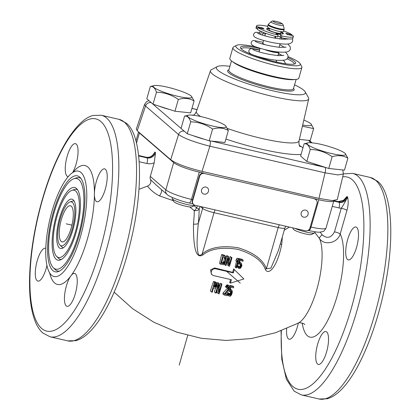 <?xml version="1.0" encoding="UTF-8"?>
<svg xmlns="http://www.w3.org/2000/svg" width="420" height="420" viewBox="0 0 420 420"><rect width="100%" height="100%" fill="white"/><g stroke="black" fill="none" stroke-linecap="round" stroke-linejoin="round"><path stroke-width="0.63" d="M343.387 173.996L337.265 199.61L332.362 200.592L318.938 198.408L202.025 171.371C186.679 167.596 176.243 163.711 170.714 159.716L137.23 130.767L145.546 106.019L178.542 134.536C184.238 138.442 194.675 142.328 209.853 146.191L325.048 172.835L338.021 174.93L343.387 173.996L342.778 169.964M148.89 100.606L146.591 101.656L144.617 104.323L136.285 129.119L137.23 130.767M192.77 135.55A18.433 2.861 16 0 0 200.881 138.301A18.433 2.861 16 0 0 204.298 139.256M312.328 163.207A18.433 2.861 16 0 0 323.857 166.908M158.529 105.95A18.433 2.861 16 0 0 170.053 109.652M299.376 139.393L310.223 140.542L313.651 128.594L310.968 123.895A20.107 3.119 16 0 0 303.828 120.062M302.416 126.21L313.651 128.594M302.683 125.045A20.107 3.119 16 0 0 310.968 123.895M144.617 104.323L145.546 106.019A4.788 4.483 130.8 0 1 151.232 102.653L184.595 131.476M154.214 85.58L150.328 86.515L146.8 98.805L153.027 104.186L174.956 111.227L190.664 112.891L194.093 100.942L191.41 96.243A20.107 3.119 16 0 0 180.422 90.951L173.964 88.883A20.107 3.119 16 0 0 161.185 85.927L156.56 85.433A20.107 3.119 16 0 0 154.214 85.58A20.107 3.119 16 0 0 171.717 94.726A20.107 3.119 16 0 0 191.41 96.243M174.956 111.227L178.337 99.445C184.254 97.708 189.504 98.207 194.093 100.942M153.027 104.186L156.45 92.237C164.357 92.389 171.649 94.794 178.337 99.445M150.328 86.515C153.006 86.111 155.048 88.022 156.45 92.237M308.012 142.832L304.127 143.771L300.605 156.056L306.826 161.438L328.76 168.483L344.468 170.142L347.891 158.193L345.209 153.494A20.107 3.119 16 0 0 334.22 148.208L327.768 146.134A20.107 3.119 16 0 0 314.984 143.178L310.364 142.69A20.107 3.119 16 0 0 308.012 142.832A20.107 3.119 16 0 0 325.516 151.977A20.107 3.119 16 0 0 345.209 153.494M328.76 168.483L332.136 156.702C338.058 154.959 343.308 155.458 347.891 158.193M306.826 161.438L310.254 149.489C318.155 149.641 325.453 152.045 332.136 156.702M304.127 143.771C306.805 143.367 308.847 145.273 310.254 149.489M188.459 115.18L184.569 116.114L181.046 128.405L187.268 133.786L209.202 140.826L224.91 142.49L228.333 130.541L225.65 125.843A20.107 3.119 16 0 0 214.662 120.556L208.21 118.482A20.107 3.119 16 0 0 195.426 115.526L190.806 115.038A20.107 3.119 16 0 0 188.459 115.18A20.107 3.119 16 0 0 205.963 124.325A20.107 3.119 16 0 0 225.65 125.843M209.202 140.826L212.578 129.05C218.5 127.307 223.75 127.806 228.333 130.541M187.268 133.786L190.696 121.837C198.597 121.989 205.895 124.394 212.578 129.05M184.569 116.114C187.247 115.715 189.289 117.621 190.696 121.837M217.234 66.602A46.305 7.187 -164 0 0 273.152 90.898A46.305 7.187 16 0 0 305.151 91.812L308.427 97.55A51.093 7.928 -164 0 1 308.711 98.858A51.093 7.928 -164 0 1 273.116 96.542A51.093 7.928 -164 0 1 212.315 73.904A51.093 7.928 -164 0 1 210.483 70.691A51.093 7.928 -164 0 1 211.417 69.731L217.234 66.602A46.305 7.187 -164 0 1 229.918 66.276M305.151 91.812A46.305 7.187 16 0 0 294.567 84.814M255.822 46.877A33.511 5.198 16 0 0 236.465 45.381L233.557 46.951A35.905 5.57 16 0 0 232.89 47.665L229.824 58.359A35.905 5.57 -164 0 0 273.845 76.477A35.905 5.57 16 0 0 298.846 78.146L301.912 67.457A35.905 5.57 16 0 0 301.723 66.496L300.085 63.625A33.511 5.198 16 0 0 288.115 56.663M232.89 47.665A35.905 5.57 16 0 0 276.911 65.788A35.905 5.57 16 0 0 301.912 67.457M236.465 45.381A33.511 5.198 16 0 0 276.927 62.963A33.511 5.198 16 0 0 300.085 63.625M287.889 57.608A28.723 4.457 -164 0 1 294.619 61.435A28.723 4.457 -164 0 1 295.123 63.782A28.723 4.457 -164 0 1 269.11 60.212A28.723 4.457 -164 0 1 241.484 49.145A28.723 4.457 -164 0 1 240.592 48.143A28.723 4.457 -164 0 1 260.033 48.62M278.387 53.881A28.723 4.457 -164 0 1 281.122 54.857M241.248 48.93A27.526 4.274 -164 0 1 241.264 48.841A27.526 4.274 -164 0 1 259.649 49.943M278.008 55.209A27.526 4.274 -164 0 1 279.305 55.671M287.086 58.805A27.526 4.274 -164 0 1 293.186 62.318A27.526 4.274 -164 0 1 294.184 64.013A27.526 4.274 -164 0 1 294.152 64.103M257.555 28.749L256.289 28.476A19.147 2.972 -164 0 1 256.032 27.736L256.552 25.919A19.147 2.972 16 0 0 256.809 26.66L262.773 27.951L264.117 29.117L257.885 27.589A19.147 2.972 16 0 0 278.124 35.123L275.909 33.506L280.607 34.592L281.888 35.994A19.147 2.972 16 0 0 293.365 36.477A19.147 2.972 16 0 0 293.113 35.737L287.144 34.44L285.8 33.28L286.676 33.773M278.124 35.123L277.599 36.939A19.147 2.972 -164 0 1 257.365 29.411L257.885 27.589M293.365 36.477L292.845 38.294A19.147 2.972 -164 0 1 281.363 37.81L280.455 36.818L279.846 38.945M291.842 35.464L292.031 34.802A19.147 2.972 16 0 0 283.747 30.938M285.8 33.28L292.031 34.802M267.645 26.318A19.147 2.972 16 0 0 256.552 25.919M280.943 31.878A8.736 1.355 -164 0 1 283.038 33.065A8.736 1.355 -164 0 1 283.358 33.605A8.736 1.355 -164 0 1 275.945 32.87A8.736 1.355 -164 0 1 266.878 29.326A8.736 1.355 -164 0 1 266.564 28.791A8.736 1.355 -164 0 1 269.524 28.607M256.289 28.476L256.809 26.66M261.156 28.392L262.773 27.951M280.607 34.592L280.455 36.818L277.809 36.204M281.363 37.81L281.888 35.994M275.83 36.482L275.326 38.246M275.242 36.325L274.722 38.136M261.471 31.589L260.636 34.508M259.308 34.02L260.075 30.938M263.156 32.309L262.358 35.086M287.716 38.866L287.627 39.191M284.382 38.393L284.119 39.307M285.894 38.635L285.695 39.328M310.296 226.874L311.031 227.041A21.541 3.344 -164 0 0 326.03 228.049C324.513 230.627 323.374 231.824 322.613 231.63C318.523 232.323 320.329 232.806 308.684 230.612A4.788 1.502 -77 0 0 311.031 227.041L318.854 199.768L204.262 173.465A3.827 3.586 130.8 0 0 199.678 176.284L192.638 200.828A3.827 3.586 130.8 0 0 195.137 205.286L305.398 230.79A3.827 3.586 130.8 0 0 309.981 227.971L317.021 203.422A3.827 3.586 130.8 0 0 314.522 198.965M193.678 204.545L193.358 204.272A3.827 3.586 -49.2 0 1 192.323 200.555L199.358 176.006A3.827 3.586 130.8 0 1 203.947 173.192L199.295 172.116A21.541 3.344 16 0 1 173.665 162.572L139.419 132.972A21.541 3.344 16 0 1 138.653 131.995M318.854 199.768A21.541 3.344 16 0 0 333.853 200.771A21.541 3.344 16 0 0 333.874 200.629L338.163 201.632L344.243 200.072L346.988 196.466A7.182 6.725 -49.2 0 1 338.389 201.752L333.869 200.702M315.982 199.705L315.667 199.432A3.827 3.586 130.8 0 0 314.202 198.691M333.764 201.08L339.024 202.298A7.182 6.725 130.8 0 0 347.624 197.017C345.256 201.821 343.14 205.553 341.271 208.226L334.504 231.814C331.144 237.962 327.033 238.959 322.187 234.806L320.197 232.113M332.246 206.383L338.987 207.942A11.97 11.209 130.8 0 0 341.271 208.226A4.788 0.74 -164 0 1 346.967 210.341L340.2 233.935C337.748 243.08 324.293 245.952 319.499 238.571L314.811 232.439M342.988 200.912L346.988 196.466L347.624 197.017C348.506 201.411 348.285 205.853 346.967 210.341M154.922 152.045A7.182 6.725 -49.2 0 1 146.323 157.327A4.788 1.502 -77 0 0 146.097 157.211C149.216 157.773 151.825 156.587 153.914 153.641L154.922 152.045L155.552 152.591L154.214 162.781L150.308 176.421A4.788 4.483 -49.2 0 0 150.502 179.576L156.298 185.12M201.584 189.809A3.712 3.476 -49.2 0 1 206.026 187.084A3.712 3.476 -49.2 0 1 206.614 193.725A3.712 3.476 -49.2 0 1 201.584 189.809M301.214 212.856A3.712 3.476 -49.2 0 1 305.655 210.126A3.712 3.476 -49.2 0 1 306.248 216.767A3.712 3.476 -49.2 0 1 301.214 212.856M284.251 230.191L289.38 227.084M189.751 206.939L194.292 210.667A74.345 23.341 103 0 1 193.484 224.086C193.279 247.579 195.883 259.308 202.923 254.898C210.472 248.729 222.107 246.871 237.82 249.328C252.893 253.99 262.059 260.657 265.325 269.33C268.501 276.071 277.279 266.947 281.705 244.493A4.788 1.738 5.6 0 1 280.361 243.752M138.973 189.278L147.488 186.128C150.749 190.239 154.723 193.484 159.416 195.867L173.35 200.702M230.417 283.127L231.394 279.72L213.68 275.625A3.591 3.365 -49.2 0 1 211.649 270.69A3.591 3.365 -49.2 0 1 215.639 268.805L233.347 272.9L232.696 272.333A81.38 25.552 -77 0 0 233.609 268.868L243.873 278.969L230.417 283.127L229.698 282.508A81.38 25.552 -77 0 0 230.622 279.542M232.696 272.333L214.683 267.981L210.593 269.792L211.312 274.066L212.31 274.932M211.701 292.12L210.436 291.029L211.643 286.797A80.567 25.294 -77 0 0 213.481 281.489L214.499 282.371L211.701 292.12L212.231 292.246L213.481 287.889L215.56 288.146L216.862 286.235L217.187 284.76L216.988 283.169L214.499 282.371M216.988 283.169L215.649 282.03L213.481 281.489M217.124 283.721A80.934 25.41 -77 0 0 217.539 282.492L218.458 283.285L215.66 293.039L214.389 291.942L215.119 289.406A80.934 25.41 -77 0 0 215.586 288.12M215.66 293.039L216.19 293.16L218.626 284.65L218.384 293.669L219.177 293.853L221.975 284.099L221.445 283.978L219.067 292.278L219.251 283.469L217.539 282.492M217.277 289.359L217.119 292.572L218.384 293.669M219.166 287.369A81.144 25.473 -77 0 0 220.584 283.232L221.445 283.978M221.975 284.099L220.584 283.232M224.102 294.992L222.836 293.895L223.067 293.081A81.354 25.541 -77 0 0 223.146 292.871L224.401 293.953L224.102 294.992L227.273 295.722L227.566 294.688L225.104 294.116L228.968 289.48L229.561 287.401L229.215 285.994L227.719 285.647L226.658 286.729L226.333 287.543L226.774 287.642L227.509 286.708L228.743 286.991L228.764 288.545L224.401 293.953M227.897 286.262L227.997 287.364A81.38 25.552 -77 0 1 227.861 287.763L223.146 292.871M229.215 285.994L227.945 284.975L226.91 284.949L225.44 286.766L226.333 287.543M227.566 294.688L225.671 293.459M229.215 293.517L227.535 292.399L227.645 294.788L229.294 296.189L230.317 296.21L230.937 295.685L231.914 293.921L232.276 292.01L232.25 291.123L231.604 290.089L230.58 290.073L229.96 290.593L230.911 287.269L233.462 287.863L233.762 286.823L230.769 286.13L229.226 291.527L231.31 291.123L231.746 291.889L231.651 293.197L230.911 294.798L230.118 295.276L229.299 294.866L229.215 293.517L228.69 293.396L228.911 295.885M230.701 290.987L230.538 292.231A81.328 25.531 -77 0 1 230.391 292.625L229.698 293.743L228.863 294.194M229.493 286.86A81.375 25.546 -77 0 0 229.971 285.443L230.769 286.13M233.762 286.823L232.948 286.12L229.971 285.443M231.987 290.399L230.129 289.144M229.068 261.397A81.254 25.51 -77 0 0 230.15 256.51L231.368 257.565L229.273 264.868L228.811 256.972L227.556 255.89L226.606 255.712A81.06 25.452 -77 0 1 226.275 257.271M227.383 260.804L227.787 265.377L229.52 266.291L231.982 257.707L230.15 256.51M228.811 256.972L227.887 256.762L225.43 265.346L224.569 264.6A81.06 25.452 -77 0 0 224.831 263.54M220.516 264.206L219.55 263.372A80.645 25.321 -77 0 0 221.167 256.426L221.708 254.531L222.978 255.623L220.516 264.206L223.535 264.71L225.083 263.12L226.396 257.78L225.435 256.195L222.978 255.623M224.474 256.961L224.49 258.379A80.96 25.415 -77 0 1 223.839 261.23L222.805 262.778L221.608 262.684M235.867 267.755L236.476 267.902L238.938 259.319L237.137 258.148L236.24 259.355A81.38 25.552 -77 0 1 235.904 260.888L236.927 261.77L237.909 260.636L235.867 267.755L235.09 267.089A81.375 25.546 -77 0 0 236.444 261.356M238.476 258.914A81.359 25.541 -77 0 0 238.565 258.478L239.757 259.507L238.397 264.253L240.755 264.022L241.364 265.33L240.944 266.789L239.71 267.671L238.739 267.251L238.539 266.038L237.925 265.897L238.371 268.144L239.447 268.585L240.676 268.091L241.873 265.834L241.474 263.408L240.403 262.967L239.169 263.461L240.009 260.536L242.975 261.224L243.238 260.311L239.757 259.507M243.238 260.311L242.02 259.255L238.565 258.478M241.474 263.408L239.384 262.085M237.085 265.781L237.211 266.779L238.371 268.144M238.539 266.038L237.069 265.156M240.356 263.907L240.392 265.115A81.27 25.515 -77 0 1 240.303 265.493L239.337 266.863L238.277 266.821M147.488 186.128C150.392 184.753 151.4 182.569 150.502 179.576M159.416 195.867A4.788 2.378 111.2 0 0 161.616 189.719M193.484 224.086A4.788 1.738 -174.4 0 0 198.324 223.409C196.964 237.542 196.733 246.509 197.636 250.309C198.004 255.36 199.521 256.552 202.193 253.89C210.152 247.301 222.149 245.264 238.177 247.774C253.57 252.53 262.978 259.523 266.401 268.742L270.916 268.128L278.434 250.462L284.881 227.987A9.576 1.486 -164 0 1 278.213 227.54L214.006 212.693A9.576 1.486 -164 0 1 202.613 208.451L200.351 206.493M265.325 269.33A4.788 1.528 156.8 0 1 266.401 268.742L278.213 227.54A4.788 1.502 -77 0 1 279.416 224.779M202.923 254.898A4.788 0.373 53 0 1 202.193 253.89L214.006 212.693A4.788 1.502 -77 0 1 215.208 209.927M199.967 206.404L199.18 209.16A4.788 2.546 -179 0 1 194.292 210.667A4.788 1.428 129.7 0 0 196.67 207.968A4.788 0.74 -164 0 1 199.18 209.16A78.928 24.78 103 0 1 198.324 223.409L202.613 208.451A4.788 4.483 -49.2 0 0 202.802 207.06M194.114 205.727L196.67 207.968L197.295 205.784M72.849 172.478A61.037 19.163 103 0 1 87.864 167.034A61.037 19.163 103 0 1 94.432 192.89A16.873 5.297 103 0 1 98.175 176.248A16.873 5.297 103 0 1 104.622 168.882A16.873 5.297 103 0 1 105.415 169.297A16.873 5.297 103 0 1 105.651 187.861A16.873 5.297 103 0 1 97.02 201.763A16.873 5.297 103 0 1 96.227 201.348A16.873 5.297 103 0 1 94.421 194.906A61.037 19.163 103 0 1 71.389 275.231A16.873 5.297 103 0 1 74.645 273.436A16.873 5.297 103 0 1 75.437 273.851A16.873 5.297 103 0 1 75.673 292.415A16.873 5.297 103 0 1 67.037 306.317A16.873 5.297 103 0 1 66.245 305.902A16.873 5.297 103 0 1 64.864 293.018A16.873 5.297 103 0 1 70.471 276.465A61.037 19.163 103 0 1 54.626 282.949A61.037 19.163 103 0 1 49.628 272.879M68.287 176.589A16.873 5.297 103 0 1 67.846 176.547A16.873 5.297 103 0 1 67.058 176.132A16.873 5.297 103 0 1 66.817 157.568A16.873 5.297 103 0 1 75.453 143.666A16.873 5.297 103 0 1 76.246 144.081A16.873 5.297 103 0 1 77.721 156.287A16.873 5.297 103 0 1 72.56 172.667M46.925 265.451A16.873 5.297 103 0 1 37.868 281.101A16.873 5.297 103 0 1 37.076 280.686A16.873 5.297 103 0 1 36.839 262.122A16.873 5.297 103 0 1 45.47 248.22A16.873 5.297 103 0 1 45.785 248.325M71.389 275.231A61.037 19.163 103 0 1 70.471 276.465M80.992 172.484A54.08 16.979 103 0 1 81.16 234.197A54.08 16.979 103 0 1 52.71 276.014A54.08 16.979 103 0 1 51.539 275.195A54.08 16.979 103 0 1 50.216 217.943A54.08 16.979 103 0 1 76.991 171.014A54.08 16.979 103 0 1 80.992 172.484M94.432 192.89A61.037 19.163 103 0 1 94.421 194.906M79.674 177.067A49.25 15.461 103 0 1 80.036 177.403A49.25 15.461 103 0 1 81.328 227.325A49.25 15.461 103 0 1 58.244 271.609A49.25 15.461 103 0 1 52.852 270.611A49.25 15.461 103 0 1 53.214 212.562A49.25 15.461 103 0 1 79.674 177.067M59.493 271.063A47.87 15.031 103 0 1 55.445 269.808A47.87 15.031 -77 0 1 55.093 269.488L53.267 267.671A46.489 14.595 103 0 1 52.043 220.553A46.489 14.595 103 0 1 73.831 178.752A46.489 14.595 103 0 1 78.923 179.692A46.489 14.595 103 0 1 78.582 234.486A46.489 14.595 103 0 1 53.608 267.986A46.489 14.595 103 0 1 53.267 267.671M80.918 178.437A47.87 15.031 -77 0 0 76.272 177.922L73.831 178.752M76.419 188.433A37.285 11.708 103 0 1 76.687 188.685A37.285 11.708 103 0 1 77.669 226.48A37.285 11.708 103 0 1 60.197 260.001A37.285 11.708 103 0 1 56.112 259.245A37.285 11.708 103 0 1 56.385 215.303A37.285 11.708 103 0 1 76.419 188.433M61.451 259.413A35.905 11.272 103 0 1 58.7 258.447A35.905 11.272 -77 0 1 58.438 258.2L56.611 256.389A34.519 10.836 103 0 1 55.703 221.398A34.519 10.836 103 0 1 71.883 190.36A34.519 10.836 103 0 1 75.663 191.058A34.519 10.836 103 0 1 75.411 231.746A34.519 10.836 103 0 1 56.863 256.62A34.519 10.836 103 0 1 56.611 256.389M77.564 189.767A35.905 11.272 -77 0 0 74.324 189.53L71.883 190.36M73.159 199.799A25.316 7.949 103 0 1 73.343 199.967A25.316 7.949 103 0 1 74.009 225.629A25.316 7.949 103 0 1 62.144 248.393A25.316 7.949 103 0 1 59.372 247.879A25.316 7.949 103 0 1 59.556 218.043A25.316 7.949 103 0 1 73.159 199.799M63.42 247.721A23.935 7.513 103 0 1 61.961 247.081A23.935 7.513 -77 0 1 61.787 246.918L59.96 245.102A22.554 7.082 103 0 1 59.367 222.243A22.554 7.082 103 0 1 69.935 201.968A22.554 7.082 103 0 1 72.403 202.424A22.554 7.082 103 0 1 72.24 229.005A22.554 7.082 103 0 1 60.123 245.259A22.554 7.082 103 0 1 59.96 245.102M74.198 201.133A23.935 7.513 -77 0 0 72.377 201.138L69.935 201.968M61.215 241.453A18.548 5.822 103 0 1 60.953 221.051A18.548 5.822 103 0 1 70.445 205.769A18.548 5.822 103 0 1 71.316 206.225A18.548 5.822 103 0 1 71.579 226.627A18.548 5.822 103 0 1 62.087 241.91A18.548 5.822 103 0 1 61.215 241.453M326.729 331.973A16.873 5.297 -77 0 0 325.936 331.558A16.873 5.297 -77 0 0 317.3 345.461A16.873 5.297 -77 0 0 317.536 364.019A16.873 5.297 -77 0 0 318.329 364.439A16.873 5.297 -77 0 0 326.965 350.537A16.873 5.297 -77 0 0 326.729 331.973M356.706 227.419A16.873 5.297 -77 0 0 355.913 227.005A16.873 5.297 -77 0 0 347.282 240.907A16.873 5.297 -77 0 0 347.519 259.466A16.873 5.297 -77 0 0 348.311 259.885A16.873 5.297 -77 0 0 356.947 245.978A16.873 5.297 -77 0 0 356.706 227.419M286.687 328.561A16.873 5.297 -77 0 0 288.367 338.804A16.873 5.297 -77 0 0 289.159 339.224A16.873 5.297 -77 0 0 298.321 323.101M233.347 272.9L234.328 269.493M215.649 282.03L216.61 282.86M215.507 287.028L213.838 286.639L214.73 283.526L216.4 283.915L216.573 285.285L215.833 286.881L215.507 287.028L214.032 285.962M215.607 283.322L215.534 284.387A80.834 25.379 -77 0 1 215.329 284.986L214.373 286.046M216.253 283.883L216.605 284.183M215.649 283.768L216.662 284.639M215.534 284.387L216.573 285.285M215.329 284.986L216.395 285.905M215.03 285.563L216.127 286.508M214.709 285.915L215.833 286.881M219.251 283.469L218.458 283.285M227.404 288.519L228.354 289.333M227.861 287.763L228.764 288.545M227.997 287.364L228.884 288.131M228.023 286.724L228.89 287.469M225.797 285.989L226.658 286.729M226.422 285.269L227.252 285.983M226.91 284.949L227.719 285.647M227.593 284.891L228.396 285.584M227.945 284.975L228.748 285.663M227.388 294.068L228.653 295.16M227.419 293.223L228.627 294.268M227.535 292.399L228.69 293.396M229.173 294.462L230.118 295.276M229.289 294.074L230.528 295.15M229.698 293.743L230.911 294.798M230.087 293.197L231.268 294.215M230.391 292.625L231.536 293.612M230.538 292.231L231.651 293.197M230.664 291.622L231.746 292.556M230.738 291.018L231.746 291.889M231.252 291.113L231.599 291.417M228.181 290.624L229.226 291.527M230.202 289.748L230.58 290.073M230.328 289.317L231.079 289.968M230.654 289.264L231.604 290.089M226.622 255.665L227.887 256.762M231.982 257.707L231.368 257.565M225.43 265.346L226.044 265.487L228.191 258.001L228.601 266.075M225.892 256.494L224.165 255.097L221.708 254.531M224.165 255.097L225.435 256.195M223.277 256.861L225.12 257.287L225.724 258.599L224.522 262.799L223.288 263.681L221.445 263.256L223.277 256.861M222.343 262.862L223.288 263.681M222.805 262.778L223.75 263.592M223.209 262.479L224.159 263.298M223.555 261.959L224.522 262.799M223.839 261.23L224.831 262.091M224.49 258.379L225.619 259.35M224.558 257.586L225.724 258.599M224.758 257.203L225.677 258.001M236.24 259.355L237.347 260.311L236.927 261.77M237.137 258.148L238.324 259.177L237.347 260.311M238.938 259.319L238.324 259.177M237.699 263.65L238.397 264.253M239.4 262.652L239.841 263.03M239.526 262.211L240.403 262.967M239.993 262.222L241.017 263.109M237.211 266.779L238.019 267.477M237.09 265.96L237.92 266.674M237.227 265.293L237.925 265.897M238.712 267.204L239.096 267.529M238.886 266.963L239.71 267.671M239.337 266.863L240.167 267.587M239.731 266.553L240.581 267.293M240.067 266.033L240.944 266.789M240.303 265.493L241.201 266.264M240.392 265.115L241.306 265.902M240.424 264.521L241.364 265.33M240.392 263.939L241.316 264.736M194.996 205.249A11.97 1.859 -164 0 1 194.964 205.27A11.97 1.859 -164 0 1 186.853 204.472A11.97 1.859 -164 0 1 172.242 198.755A11.97 1.859 -164 0 1 172.179 198.434L172.426 197.563M194.964 205.27L192.055 206.834A9.576 1.486 -164 0 1 185.566 206.194A9.576 1.486 -164 0 1 173.875 201.621L172.242 198.755M314.995 231.809L314.743 232.68A11.97 1.859 -164 0 1 314.522 232.922A11.97 1.859 -164 0 1 306.411 232.124A11.97 1.859 -164 0 1 294.793 228.333M314.522 232.922L311.614 234.486A9.576 1.486 -164 0 1 305.125 233.851A9.576 1.486 -164 0 1 293.433 229.273L292.609 227.829M284.161 29.495A8.379 1.302 16 0 1 278.329 29.101A8.379 1.302 16 0 1 268.06 24.875L267.493 26.843A8.379 1.302 16 0 0 277.767 31.07A8.379 1.302 16 0 0 283.6 31.463L284.172 28.76A8.216 1.276 16 0 1 278.45 28.497A8.216 1.276 16 0 1 268.438 24.25L271.052 21.756A6.384 0.992 -164 0 0 278.828 25.058A6.384 0.992 -164 0 0 283.274 25.263L284.172 28.76M281.001 31.668L280.586 33.117A5.938 0.924 16 0 1 276.449 32.844A5.938 0.924 -164 0 1 269.168 29.846L269.582 28.397M282.875 33.884A8.379 1.302 16 0 0 282.933 33.789A8.379 1.302 16 0 0 280.838 32.235M269.419 28.964A8.379 1.302 16 0 0 266.826 29.174A8.379 1.302 16 0 0 266.821 29.279M71.936 225.152L66.266 223.839M187.73 335.401L179.219 365.09M240.298 283.164L226.627 271.346M170.714 159.716L178.542 134.536A4.788 4.483 130.8 0 1 184.222 131.177M318.938 198.408L325.048 172.835A4.788 1.502 103 0 0 325.038 167.354L325.778 167.522M202.025 171.371L209.853 146.191A4.788 1.502 103 0 0 210.011 140.915M200.881 138.301L205.217 139.55M311.189 142.774L308.38 140.348M211.318 141.052L325.038 167.354M150.927 102.37L151.232 102.653M197.043 109.641L191.935 108.46M225.892 139.057A62.937 9.765 16 0 0 301.088 154.366M302.946 147.882A62.937 9.765 16 0 0 299.339 145.388M193.772 115.117A62.937 9.765 16 0 0 191.803 115.143M193.484 115.322L195.148 113.778L196.418 111.447A53.377 8.284 16 0 0 198.334 114.807A53.377 8.284 16 0 0 200.65 116.529M227.493 128.494A53.377 8.284 16 0 0 299.04 140.873C298.783 143.939 299.135 145.892 300.101 146.732M228.9 69.82A34.587 5.366 16 0 0 237.332 77.658A34.587 5.366 16 0 0 270.044 88.216A34.587 5.366 16 0 0 293.554 88.358M228.811 70.13L228.816 70.114A33.626 5.218 16 0 0 270.05 87.087A33.626 5.218 16 0 0 293.47 88.652L293.465 88.667M232.764 61.787A33.626 5.218 16 0 0 272.984 76.865A33.626 5.218 16 0 0 294.536 79.501M203.947 173.192L204.262 173.465M192.581 199.647L191.473 199.39A21.541 3.344 -164 0 1 165.842 189.851L173.665 162.572M192.943 203.842L189.126 202.96A4.788 1.502 -77 0 0 191.473 199.39L199.295 172.116M322.187 234.806A4.788 1.638 -35.8 0 0 319.499 238.571A46.032 14.453 103 0 1 318.056 284.912A46.032 14.453 103 0 1 298.252 323.132M334.504 231.814A4.788 0.74 -164 0 1 340.2 233.935A55.44 17.404 103 0 1 331.159 313.094A55.44 17.404 103 0 1 302.221 323.059M338.163 201.632A4.788 1.502 -77 0 1 338.389 201.752L339.024 202.298A4.788 1.502 103 0 1 338.987 207.942M136.511 143.12L139.419 132.972M189.126 202.96C179.477 200.965 167.864 195.899 167.139 194.497A4.788 4.483 -49.2 0 1 165.842 189.851L150.308 176.421M199.358 176.006L199.678 176.284M192.323 200.555L192.638 200.828M281.705 244.493A74.345 23.341 -77 0 0 282.282 237.043M138.632 155.547L146.323 157.327L146.958 157.878A7.182 6.725 130.8 0 0 155.552 152.591M138.679 155.962L146.958 157.878A4.788 1.502 103 0 1 146.921 163.517A11.97 11.209 130.8 0 0 154.214 162.781M139.178 161.726L146.921 163.517M124.346 122.152A113.689 35.695 -77 0 0 119.007 119.343L126.173 123.076C141.892 134.867 143.813 186.401 131.339 239.001C125.648 263.282 118.23 284.65 109.085 303.098C102.344 316.586 95.324 326.702 88.032 333.454C84.131 337.066 80.099 339.465 75.925 340.651L67.767 340.877A113.689 35.695 -77 0 0 125.942 247.212A113.689 35.695 -77 0 0 124.346 122.152M101.294 115.248L93.13 115.474C85.281 117.296 76.787 125.255 67.641 139.346C55.277 159.401 45.344 185.141 37.852 216.568C32.167 241.216 29.395 263.97 29.521 284.839C29.673 299.875 31.537 312.013 35.128 321.253C37.054 326.225 39.643 330.157 42.887 333.055L50.054 336.782A113.689 35.695 -77 0 0 108.234 243.112A113.689 35.695 -77 0 0 106.633 118.052A113.689 35.695 -77 0 0 101.294 115.248L119.007 119.343M100.9 121.574A108.906 34.193 -77 0 0 42.394 200.051A108.906 34.193 -77 0 0 41.59 328.409A108.906 34.193 -77 0 0 100.097 249.931A108.906 34.193 -77 0 0 100.9 121.574M342.699 176.883A108.906 34.193 103 0 1 352.191 179.697A108.906 34.193 103 0 1 351.393 308.054A108.906 34.193 103 0 1 292.882 386.531A108.906 34.193 103 0 1 281.363 330.671M352.585 173.371A113.689 35.695 103 0 1 357.924 176.174A113.689 35.695 103 0 1 359.525 301.235A113.689 35.695 103 0 1 301.345 394.905L319.058 399A113.689 35.695 103 0 0 377.239 305.33A113.689 35.695 103 0 0 375.637 180.269A113.689 35.695 103 0 0 370.298 177.466L352.585 173.371L343.413 173.896M215.639 268.805L214.683 267.981M278.644 23.483A4.457 0.693 -164 0 1 273.341 21.509A4.457 0.693 -164 0 1 276.281 21.446A4.457 0.693 -164 0 1 281.589 23.42A4.457 0.693 -164 0 1 278.644 23.483M265.356 49.691A9.534 1.48 16 0 0 272.223 51.734A9.534 1.48 16 0 0 278.869 52.117L278.869 52.075M278.849 52.206A9.55 1.48 -164 0 1 278.843 52.301A9.55 1.48 -164 0 1 273.714 52.18A9.55 1.48 -164 0 1 264.38 49.45M262.831 43.118A8.395 1.302 16 0 0 262.81 43.15A8.395 1.302 16 0 0 264.437 44.541M262.316 43.958L262.836 43.087A8.379 1.302 16 0 0 265.078 44.709M197.064 109.578L191.956 108.397M312.055 142.868L309.246 140.438M210.483 70.691L196.418 111.447M308.711 98.858L299.04 140.873M293.47 88.652L296.121 79.396M228.816 70.114L231.472 60.858M259.591 50.138L251.317 48.626L249.737 49.24L248.903 50.5C248.572 51.566 249.06 52.616 250.367 53.65C252.205 54.737 255.764 55.981 261.041 57.383C270.601 59.902 278.329 60.832 284.23 60.165C286.214 59.787 287.474 58.832 287.999 57.288L287.884 55.046L285.542 52.154M263.067 42.278L253.612 40.451L252.189 40.982L251.249 42.32C250.924 43.386 251.407 44.436 252.709 45.47C254.557 46.557 258.122 47.801 263.408 49.203C272.937 51.718 280.655 52.647 286.556 51.991C288.556 51.608 289.821 50.647 290.346 49.098L290.231 46.856L287.889 43.969M259.591 32.634L255.974 32.267L254.903 32.576L253.596 34.141C253.271 35.207 253.754 36.251 255.05 37.28C256.636 38.225 259.586 39.307 263.897 40.52C271.598 42.677 278.728 43.874 285.296 44.105C289.632 44.184 292.094 43.118 292.693 40.913L292.567 38.63M277.52 62.286L276.187 61.556M282.245 55.634L278.534 53.377M284.587 47.45L279.82 44.646M252.882 49.597L254.725 50.432C261.282 52.894 269.236 54.626 278.586 55.634L283.831 55.325M255.229 41.412L257.066 42.247C263.198 44.562 270.853 46.279 280.03 47.387L286.172 47.14M257.576 33.233L259.418 34.062C265.503 36.367 273.121 38.078 282.277 39.197L288.514 38.955M285.7 63.782L284.193 61.231L283.195 60.333M265.414 34.093L262.847 33.39M287.548 34.529L286.545 33.663M308.684 230.612L307.96 230.444M135.959 140.989L138.558 131.917M206.614 193.725A3.932 3.932 0 0 0 208.331 191.735M306.248 216.767A3.932 3.932 0 0 0 307.96 214.783M284.881 227.987L285.831 226.265M304.637 324.602C305.251 323.694 298.294 321.925 298.268 323.122L275.473 332.74L251.218 338.572L226.238 340.442L201.238 338.284L176.888 332.162L153.846 322.24L132.736 308.789L114.161 292.194M167.139 194.497L156.272 185.099M50.054 336.782L67.767 340.877M301.345 394.905L294.179 391.178L286.361 379.234L281.773 359.158L281.043 330.792M370.298 177.466L377.465 181.193C393.183 192.985 395.105 244.524 382.631 297.124C376.94 321.405 369.526 342.767 360.376 361.216C353.635 374.703 346.616 384.825 339.323 391.571C335.423 395.183 331.391 397.588 327.217 398.774L319.058 399M146.097 157.211L138.626 155.479M326.03 228.049L333.853 200.771M283.274 25.263C283.022 23.756 280.665 22.47 276.213 21.415C271.425 20.522 272.522 21.137 271.052 21.756M268.06 24.875L268.438 24.25M279.058 47.297L280.067 43.774M281.405 39.118L281.752 37.895M277.898 55.587L278.869 52.117M262.836 43.087L263.597 40.435M264.91 35.847L265.65 33.275M259.093 51.886L260.122 48.29M276.071 61.961L276.56 60.26"/></g></svg>
